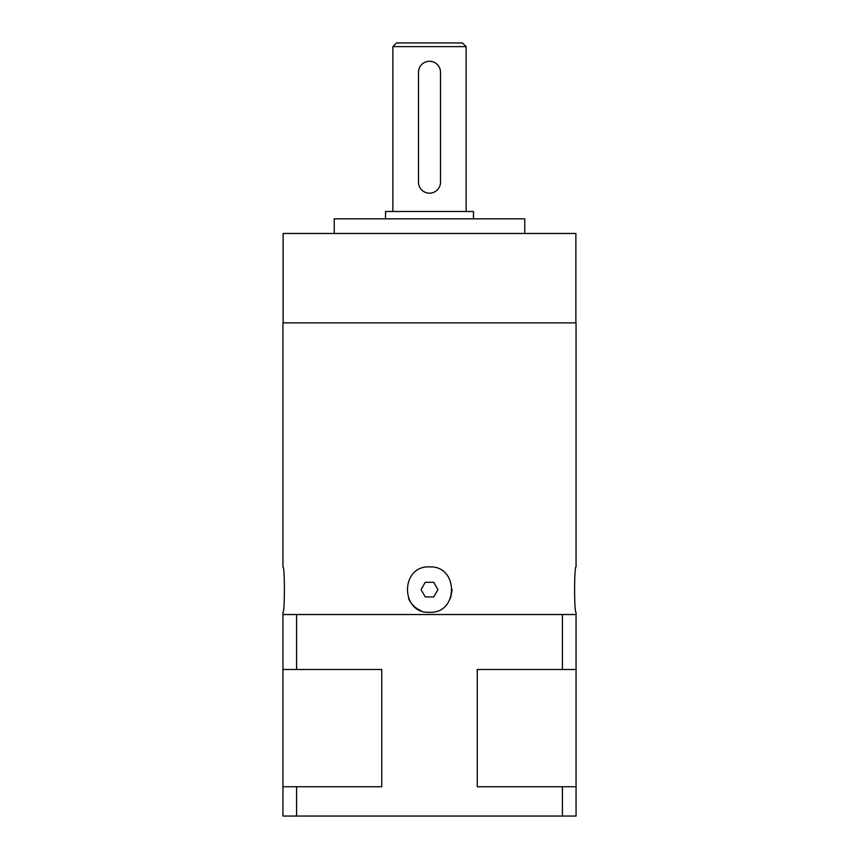 <?xml version="1.0" encoding="UTF-8"?>
<svg xmlns="http://www.w3.org/2000/svg" width="859" height="859" viewBox="0 0 859 859"><rect width="100%" height="100%" fill="white"/><g stroke="black" fill="none" stroke-linecap="round" stroke-linejoin="round"><path stroke-width="1.29" d="M562.42 614.529L562.42 669.494L477.25 669.494L477.25 786.737L576.056 786.737L576.056 614.529L282.944 614.529L282.944 816.05L296.58 816.05L296.58 786.737L282.944 786.737M296.58 614.529L296.58 669.494L282.944 669.494M296.58 786.737L381.75 786.737L381.75 669.494L296.58 669.494M562.42 786.737L562.42 816.05L296.58 816.05M576.056 786.737L576.056 816.05L562.42 816.05M462.475 42.95L396.525 42.95L392.864 46.611L466.136 46.611L462.475 42.95M440.495 182.183A10.995 10.995 0 0 1 429.5 193.178A10.995 10.995 0 0 1 418.505 182.183L418.505 72.263A10.995 10.995 0 0 1 429.5 61.268A10.995 10.995 0 0 1 440.495 72.263L440.495 182.183M473.47 218.82L473.47 211.497L385.53 211.497L385.53 218.82M524.763 233.476L524.763 218.82L334.237 218.82L334.237 233.476M575.874 322.877L575.874 233.476L283.126 233.476L283.126 322.877M576.056 566.897C574.134 565.501 574.134 613.723 576.056 612.327C574.134 613.723 574.134 565.501 576.056 566.897L576.056 322.877L282.944 322.877L282.944 566.897C284.866 565.501 284.866 613.723 282.944 612.327C284.866 613.723 284.866 565.501 282.944 566.897M450.481 598.315L452.221 589.618M429.5 566.897C458.803 565.501 458.803 613.723 429.5 612.327C400.197 613.723 400.197 565.501 429.5 566.897M408.519 598.315A22.721 22.721 0 0 0 420.803 610.599M433.731 596.941L437.961 589.618L433.731 582.284L425.269 582.284L421.039 589.618L425.269 596.941L433.731 596.941M576.056 669.494L562.42 669.494M466.136 211.497L466.136 46.611M392.864 211.497L392.864 46.611M576.056 614.529L576.056 612.327M282.944 614.529L282.944 612.327"/></g></svg>
